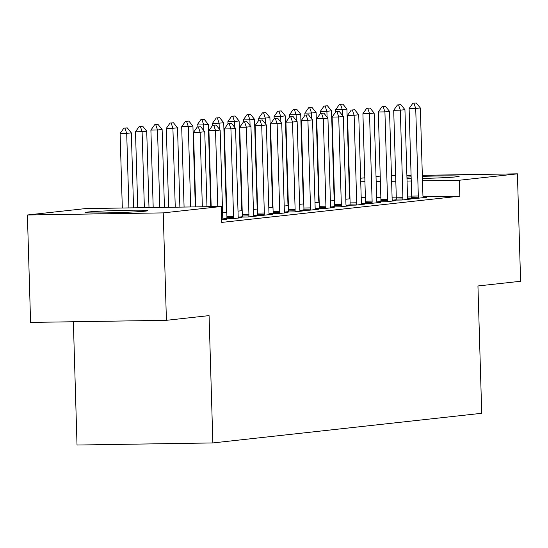 <?xml version="1.0" encoding="UTF-8"?>
<svg xmlns="http://www.w3.org/2000/svg" width="548" height="548" viewBox="0 0 548 548"><rect width="100%" height="100%" fill="white"/><g stroke="black" fill="none" stroke-linecap="round" stroke-linejoin="round"><path stroke-width="0.82" d="M422.371 176.388A31.065 1.048 178.3 0 1 459.142 176.326A31.065 1.048 178.3 0 1 456.724 176.805A31.065 1.048 178.3 0 1 422.433 178.449M411.192 178.634A31.065 1.048 178.3 0 1 406.986 178.648M145.357 211.138A31.065 1.048 178.3 0 1 110.607 212.788A31.065 1.048 178.3 0 1 85.666 212.501A31.065 1.048 178.3 0 1 88.084 212.021A31.065 1.048 178.3 0 1 122.834 210.37A31.065 1.048 178.3 0 1 147.775 210.658A31.065 1.048 178.3 0 1 145.357 211.138M319.094 198.794L318.683 198.842M303.695 200.493L303.284 200.541M288.289 202.191L287.878 202.239M272.89 203.89L272.479 203.938M257.492 205.589L257.081 205.63M242.093 207.288L241.682 207.329M226.694 208.987L226.283 209.028M333.609 181.23L334.02 181.183M349.008 179.532L349.419 179.484M360.625 178.251L364.817 177.792M376.024 176.552L380.216 176.093M73.364 321.751L77.021 445.031L212.857 442.935L481.726 413.288L477.945 285.967L520.6 281.268L517.415 173.839L459.354 180.244L422.501 180.813M212.857 442.935L209.076 315.614L166.421 320.313L30.585 322.416L27.4 214.987L85.454 208.589L221.289 206.486L163.236 212.891L27.4 214.987M330.403 200.945L334.588 200.479M396.204 199.78L392.772 200.157L401.951 200.013L411.192 198.993L407.746 199.047M299.605 204.336L303.791 203.877M365.406 203.171L361.975 203.548L371.154 203.411L380.394 202.39L376.949 202.445M268.801 207.733L272.993 207.274M334.609 206.569L331.177 206.945L340.356 206.802L349.597 205.788L346.151 205.843M238.003 211.131L242.195 210.665M303.811 209.966L300.379 210.343L309.558 210.199L318.799 209.178L315.353 209.233M273.007 213.357L269.582 213.741L278.761 213.597L288.001 212.576L284.556 212.631M242.209 216.755L238.784 217.131L247.963 216.994L257.204 215.974L253.751 216.028M221.687 219.885L226.406 219.364L222.954 219.419M221.289 206.486L221.762 222.406L459.827 196.157L423.049 196.725M411.699 196.903L407.527 196.965M396.286 197.136L392.087 197.205M380.846 197.376L376.647 197.444M365.406 197.616L361.2 197.684M334.52 198.095L334.109 198.102M226.81 218.453L223.385 218.83L232.564 218.686L241.805 217.672L238.353 217.72M257.608 215.056L254.183 215.433L263.362 215.296L272.603 214.275L269.15 214.33M288.412 211.665L284.981 212.042L294.16 211.898L303.4 210.877L299.955 210.932M222.604 212.829L226.797 212.364M319.21 208.267L315.778 208.644L324.957 208.5L334.198 207.487L330.752 207.534M253.402 209.432L257.594 208.973M350.008 204.87L346.576 205.247L355.755 205.11L364.995 204.089L361.55 204.144M284.2 206.034L288.392 205.575M380.805 201.472L377.373 201.856L386.552 201.712L395.793 200.691L392.347 200.746M315.004 202.644L319.189 202.178M411.603 198.081L408.178 198.458L417.35 198.314L426.591 197.301L423.145 197.349M345.802 199.246L349.987 198.78M406.938 177.107A31.065 1.048 178.3 0 1 411.137 176.874M411.26 180.984L407.054 181.052M395.814 181.224L391.615 181.285M380.374 181.463L376.175 181.525M364.934 181.703L360.728 181.765M349.487 181.943L349.076 181.943M334.047 182.176L333.636 182.183M391.45 175.785L395.656 175.723M406.897 175.552L411.096 175.483M422.337 175.312L517.415 173.839M166.421 320.313L163.236 212.891M459.827 196.157L459.354 180.244M200.691 126.739L197.28 127.006L200.691 126.739L204.753 131.739L206.973 206.706M202.342 206.781L200.13 132.246L193.519 132.349L197.28 127.006M195.732 206.884L193.519 132.349M204.753 131.739L200.13 132.246L198.376 126.992M133.554 207.843L131.328 132.876L126.704 133.383L128.917 207.918M124.958 128.129L127.266 127.869L123.855 128.143L124.958 128.129L126.704 133.383L120.101 133.486L122.314 208.021M131.328 132.876L127.266 127.869M123.855 128.143L120.101 133.486M216.09 125.04L212.679 125.307L216.09 125.04L220.152 130.04L222.748 217.577A3.98 1.541 89.1 0 0 222.858 218.768L223.009 219.741M217.782 206.541L215.528 130.547L208.925 130.65L212.679 125.307M211.179 206.644L208.925 130.65M220.152 130.04L215.528 130.547L213.775 125.293M231.489 123.341L228.078 123.615L231.489 123.341L235.551 128.342L238.147 215.878A3.98 1.541 89.1 0 0 238.257 217.077L238.407 218.042M233.4 218.597L233.489 217.597A3.98 1.541 89.1 0 0 233.523 216.385L230.927 128.855L224.324 128.951L228.078 123.615M226.783 218.775L226.879 217.7A3.98 1.541 89.1 0 0 226.92 216.487L224.324 128.951M235.551 128.342L230.927 128.855L229.174 123.595M148.994 207.603L146.727 131.178L142.11 131.684L144.364 207.678M140.357 126.43L142.665 126.177L139.254 126.444L140.357 126.43L142.11 131.684L135.5 131.787L137.754 207.781M146.727 131.178L142.665 126.177M139.254 126.444L135.5 131.787M164.434 207.37L162.126 129.479L157.509 129.986L159.804 207.439M155.755 124.732L158.064 124.478L154.652 124.745L155.755 124.732L157.509 129.986L150.899 130.088L153.193 207.541M162.126 129.479L158.064 124.478M154.652 124.745L150.899 130.088M246.888 121.642L243.476 121.916L246.888 121.642L250.95 126.643L253.546 214.179A3.98 1.541 89.1 0 0 253.656 215.378L253.806 216.344M248.799 216.898L248.888 215.898A3.98 1.541 89.1 0 0 248.929 214.686L246.326 127.157L239.723 127.259L243.476 121.916M242.182 217.083L242.285 216.001A3.98 1.541 89.1 0 0 242.319 214.789L239.723 127.259M250.95 126.643L246.326 127.157L244.579 121.896M262.286 119.944L258.875 120.218L262.286 119.944L266.349 124.951L268.945 212.48A3.98 1.541 89.1 0 0 269.054 213.679L269.205 214.652M264.198 215.2L264.287 214.206A3.98 1.541 89.1 0 0 264.328 212.987L261.725 125.458L255.121 125.561L258.875 120.218M257.581 215.385L257.683 214.302A3.98 1.541 89.1 0 0 257.718 213.09L255.121 125.561M266.349 124.951L261.725 125.458L259.978 120.197M179.881 207.13L177.525 127.78L172.908 128.287L175.25 207.199M171.154 123.033L173.463 122.779L170.051 123.047L171.154 123.033L172.908 128.287L166.297 128.39L168.64 207.302M177.525 127.78L173.463 122.779M170.051 123.047L166.297 128.39M195.321 206.891L192.923 126.081L188.306 126.595L190.69 206.959M186.553 121.334L188.861 121.081L185.45 121.355L186.553 121.334L188.306 126.595L181.696 126.698L184.08 207.062M192.923 126.081L188.861 121.081M185.45 121.355L181.696 126.698M277.685 118.245L274.274 118.519L277.685 118.245L281.747 123.252L284.344 210.781A3.98 1.541 89.1 0 0 284.453 211.98L284.604 212.953M279.596 213.501L279.686 212.508A3.98 1.541 89.1 0 0 279.727 211.295L277.124 123.759L270.52 123.862L274.274 118.519M272.979 213.686L273.082 212.61A3.98 1.541 89.1 0 0 273.116 211.391L270.52 123.862M281.747 123.252L277.124 123.759L275.377 118.505M210.768 206.651L208.322 124.382L203.705 124.896L203.877 130.657M201.952 119.635L204.26 119.382L200.849 119.656L201.952 119.635L203.705 124.896L197.095 124.999L197.157 127.177M208.322 124.382L204.26 119.382M200.849 119.656L197.095 124.999M293.084 116.553L289.673 116.82L293.084 116.553L297.146 121.553L299.742 209.083A3.98 1.541 89.1 0 0 299.852 210.281L300.003 211.254M294.995 211.809L295.084 210.809A3.98 1.541 89.1 0 0 295.125 209.596L292.522 122.06L285.919 122.163L289.673 116.82M288.378 211.987L288.481 210.911A3.98 1.541 89.1 0 0 288.515 209.699L285.919 122.163M297.146 121.553L292.522 122.06L290.776 116.806M226.577 212.391L226.427 211.418A3.98 1.541 -90.9 0 1 226.317 210.22L223.721 122.69L219.104 123.197L219.275 128.965M217.351 117.936L219.659 117.683L216.248 117.957L217.351 117.936L219.104 123.197L212.494 123.3L212.562 125.478M223.721 122.69L219.659 117.683M216.248 117.957L212.494 123.3M308.483 114.854L305.072 115.121L308.483 114.854L312.545 119.854L315.141 207.384A3.98 1.541 89.1 0 0 315.251 208.583L315.401 209.555M310.394 210.11L310.483 209.11A3.98 1.541 89.1 0 0 310.524 207.898L307.921 120.361L301.318 120.464L305.072 115.121M303.777 210.288L303.88 209.213A3.98 1.541 89.1 0 0 303.914 208L301.318 120.464M312.545 119.854L307.921 120.361L306.174 115.107M241.976 210.692L241.826 209.72A3.98 1.541 -90.9 0 1 241.716 208.521L239.12 120.992L234.503 121.498L234.674 127.266M232.749 116.245L235.058 115.984L231.646 116.258L232.749 116.245L234.503 121.498L227.893 121.601L227.961 123.779M239.12 120.992L235.058 115.984M231.646 116.258L227.893 121.601M323.882 113.155L320.47 113.429L323.882 113.155L327.944 118.156L330.54 205.692A3.98 1.541 89.1 0 0 330.65 206.884L330.8 207.856M325.793 208.411L325.882 207.411A3.98 1.541 89.1 0 0 325.923 206.199L323.327 118.669L316.717 118.765L320.47 113.429M319.176 208.589L319.279 207.514A3.98 1.541 89.1 0 0 319.313 206.301L316.717 118.765M327.944 118.156L323.327 118.669L321.573 113.409M257.375 208.994L257.224 208.021A3.98 1.541 -90.9 0 1 257.122 206.822L254.519 119.293L249.902 119.8L250.073 125.567M248.148 114.546L250.457 114.292L247.045 114.559L248.148 114.546L249.902 119.8L243.291 119.902L243.36 122.081M254.519 119.293L250.457 114.292M247.045 114.559L243.291 119.902M339.281 111.456L335.869 111.73L339.281 111.456L343.343 116.457L345.939 203.993A3.98 1.541 89.1 0 0 346.048 205.192L346.199 206.158M341.192 206.712L341.281 205.712A3.98 1.541 89.1 0 0 341.322 204.5L338.726 116.971L332.115 117.073L335.869 111.73M334.575 206.891L334.677 205.815A3.98 1.541 89.1 0 0 334.712 204.603L332.115 117.073M343.343 116.457L338.726 116.971L336.972 111.71M272.774 207.295L272.623 206.322A3.98 1.541 -90.9 0 1 272.52 205.13L269.917 117.594L265.301 118.101L265.472 123.869M263.547 112.847L265.855 112.593L262.444 112.861L263.547 112.847L265.301 118.101L258.69 118.204L258.759 120.382M269.917 117.594L265.855 112.593M262.444 112.861L258.69 118.204M354.679 109.758L351.268 110.032L354.679 109.758L358.741 114.758L361.338 202.294A3.98 1.541 89.1 0 0 361.447 203.493L361.598 204.466M356.59 205.014L356.686 204.014A3.98 1.541 89.1 0 0 356.721 202.801L354.124 115.272L347.514 115.375L351.268 110.032M349.973 205.199L350.076 204.116A3.98 1.541 89.1 0 0 350.11 202.904L347.514 115.375M358.741 114.758L354.124 115.272L352.371 110.011M288.173 205.596L288.022 204.63A3.98 1.541 -90.9 0 1 287.919 203.431L285.316 115.895L280.699 116.409L280.871 122.17M278.946 111.148L281.254 110.895L277.843 111.169L278.946 111.148L280.699 116.409L274.089 116.505L274.158 118.683M285.316 115.895L281.254 110.895M277.843 111.169L274.089 116.505M370.078 108.059L366.667 108.333L370.078 108.059L374.14 113.066L376.736 200.595A3.98 1.541 89.1 0 0 376.846 201.794L376.997 202.767M371.989 203.315L372.085 202.322A3.98 1.541 89.1 0 0 372.119 201.102L369.523 113.573L362.913 113.676L366.667 108.333M365.372 203.5L365.475 202.424A3.98 1.541 89.1 0 0 365.509 201.205L362.913 113.676M374.14 113.066L369.523 113.573L367.77 108.319M303.571 203.897L303.421 202.931A3.98 1.541 -90.9 0 1 303.318 201.733L300.715 114.196L296.098 114.71L296.269 120.471M294.345 109.449L296.653 109.196L293.242 109.47L294.345 109.449L296.098 114.71L289.488 114.813L289.556 116.991M300.715 114.196L296.653 109.196M293.242 109.47L289.488 114.813M385.477 106.36L382.066 106.634L385.477 106.36L389.539 111.367L392.135 198.897A3.98 1.541 89.1 0 0 392.245 200.095L392.395 201.068M387.388 201.616L387.484 200.623A3.98 1.541 89.1 0 0 387.518 199.41L384.922 111.874L378.312 111.977L382.066 106.634M380.771 201.801L380.874 200.726A3.98 1.541 89.1 0 0 380.908 199.513L378.312 111.977M389.539 111.367L384.922 111.874L383.168 106.62M318.97 202.205L318.826 201.232A3.98 1.541 -90.9 0 1 318.717 200.034L316.114 112.504L311.497 113.011L311.668 118.779M309.743 107.751L312.052 107.497L308.647 107.771L309.743 107.751L311.497 113.011L304.887 113.114L304.955 115.292M316.114 112.504L312.052 107.497M308.647 107.771L304.887 113.114M400.876 104.668L397.464 104.935L400.876 104.668L404.938 109.669L407.534 197.198A3.98 1.541 89.1 0 0 407.644 198.397L407.794 199.369M402.787 199.924L402.883 198.924A3.98 1.541 89.1 0 0 402.917 197.712L400.321 110.175L393.711 110.278L397.464 104.935M396.17 200.102L396.273 199.027A3.98 1.541 89.1 0 0 396.307 197.814L393.711 110.278M404.938 109.669L400.321 110.175L398.567 104.921M334.376 200.506L334.225 199.534A3.98 1.541 -90.9 0 1 334.116 198.335L331.519 110.806L326.896 111.313L327.067 117.08M325.142 106.059L327.457 105.798L324.046 106.072L325.142 106.059L326.896 111.313L320.285 111.415L320.354 113.594M331.519 110.806L327.457 105.798M324.046 106.072L320.285 111.415M416.275 102.969L412.863 103.236L416.275 102.969L420.337 107.97L422.933 195.506A3.98 1.541 89.1 0 0 423.042 196.698L423.193 197.67M418.186 198.225L418.282 197.225A3.98 1.541 89.1 0 0 418.316 196.013L415.72 108.477L409.109 108.579L412.863 103.236M411.575 198.403L411.671 197.328A3.98 1.541 89.1 0 0 411.706 196.116L409.109 108.579M420.337 107.97L415.72 108.477L413.966 103.223M349.775 198.808L349.624 197.835A3.98 1.541 -90.9 0 1 349.514 196.636L346.918 109.107L342.295 109.614L342.466 115.381M340.541 104.36L342.856 104.106L339.445 104.373L340.541 104.36L342.295 109.614L335.684 109.716L335.753 111.895M346.918 109.107L342.856 104.106M339.445 104.373L335.684 109.716M233.523 216.385L226.92 216.487M233.489 217.597L226.879 217.7M248.929 214.686L242.319 214.789M248.888 215.898L242.285 216.001M264.328 212.987L257.718 213.09M264.287 214.206L257.683 214.302M279.727 211.295L273.116 211.391M279.686 212.508L273.082 212.61M295.125 209.596L288.515 209.699M295.084 210.809L288.481 210.911M310.524 207.898L303.914 208M310.483 209.11L303.88 209.213M325.923 206.199L319.313 206.301M325.882 207.411L319.279 207.514M341.322 204.5L334.712 204.603M341.281 205.712L334.677 205.815M356.721 202.801L350.11 202.904M356.686 204.014L350.076 204.116M372.119 201.102L365.509 201.205M372.085 202.322L365.475 202.424M387.518 199.41L380.908 199.513M387.484 200.623L380.874 200.726M402.917 197.712L396.307 197.814M402.883 198.924L396.273 199.027M418.316 196.013L411.706 196.116M418.282 197.225L411.671 197.328"/></g></svg>
